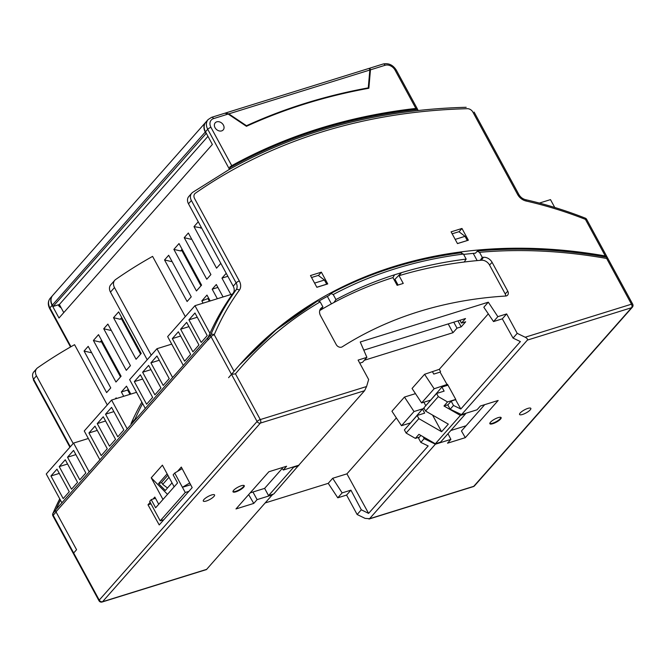 <?xml version="1.0" encoding="UTF-8"?>
<svg xmlns="http://www.w3.org/2000/svg" width="666" height="666" viewBox="0 0 666 666"><rect width="100%" height="100%" fill="white"/><g stroke="black" fill="none" stroke-linecap="round" stroke-linejoin="round"><path stroke-width="1" d="M120.038 376.04L120.638 375.358M140.16 353.263L140.759 352.589M200.524 284.956L201.115 284.282M59.366 304.504L58.525 304.77A5.345 4.138 41.5 0 0 60.839 307.217L59.366 304.504L207.959 136.339M58.525 304.77L53.089 306.46L206.31 133.308M53.089 306.46L52.348 305.103A10.681 8.283 -138.5 0 1 52.714 295.421L205.627 122.369A10.681 8.283 -138.5 0 1 205.744 122.244M60.839 307.217L63.769 312.62M225.225 113.137L228.804 113.869L246.487 125.724A723.834 560.93 -138.5 0 1 368.273 87.862L367.749 88.461M225.508 113.012L369.305 68.315L369.83 70.03L368.273 87.862M215.018 127.664A5.345 4.138 41.5 0 0 223.21 129.903A5.345 4.138 41.5 0 0 223.393 125.058A5.345 4.138 41.5 0 0 215.201 122.827A5.345 4.138 41.5 0 0 215.018 127.664A5.345 4.138 -138.5 0 1 215.201 122.827A5.345 4.138 -138.5 0 1 223.393 125.058A5.345 4.138 -138.5 0 1 223.21 129.903A5.345 4.138 -138.5 0 1 215.018 127.664M206.002 133.4L205.27 132.043A10.681 8.283 -138.5 0 1 205.627 122.369M539.393 203.072L550.491 199.625L554.736 207.459M136.53 392.316L111.58 400.066L84.257 430.985L99.9 459.806M117.807 436.813L123.843 429.978L111.572 407.376L105.536 414.202L117.807 436.813M103.28 416.758L97.244 423.593L109.515 446.195L115.551 439.369L103.28 416.758M101.224 455.586L107.259 448.751L94.98 426.148L88.944 432.975L101.224 455.586M111.58 400.066L127.223 428.887M97.286 430.386L88.944 432.975M105.578 420.995L97.244 423.593M113.869 411.613L105.536 414.202M232.567 294.006L194.963 305.694L167.649 336.613L183.292 365.434M201.199 342.441L207.234 335.606L194.963 313.003L188.928 319.83L201.199 342.441M186.663 322.386L180.628 329.22L192.907 351.823L198.943 344.996L186.663 322.386M184.615 361.213L190.651 354.379L178.371 331.776L172.336 338.603L184.615 361.213M194.963 305.694L209.965 333.325M180.677 336.014L172.336 338.603M188.969 326.631L180.628 329.22M197.261 317.241L188.928 319.83M88.328 438.494L73.568 443.081L46.254 474.001L61.896 502.813M79.803 479.82L85.839 472.993L73.568 450.382L67.532 457.217L79.803 479.82M65.268 459.773L59.232 466.6L71.512 489.21L77.547 482.375L65.268 459.773M63.212 498.593L69.256 491.766L56.976 469.155L50.941 475.99L63.212 498.593M73.568 443.081L89.219 471.894M59.282 473.393L50.941 475.99M67.574 464.011L59.232 466.6M75.866 454.62L67.532 457.217M171.72 344.122L156.96 348.709L129.637 379.628L145.288 408.441M163.195 385.447L169.231 378.621L156.96 356.01L150.916 362.845L163.195 385.447M148.66 365.401L142.624 372.227L154.903 394.838L160.939 388.003L148.66 365.401M146.603 404.22L152.639 397.394L140.368 374.783L134.332 381.618L146.603 404.22M156.96 348.709L172.611 377.53M142.666 379.029L134.332 381.618M150.966 369.638L142.624 372.227M159.257 360.256L150.916 362.845M394.78 281.002L395.721 280.711M359.757 363.145L362.554 362.279L366.899 357.359L360.248 341.991L488.303 302.189L483.832 307.242L493.514 321.57L502.314 318.831L513.036 338.087L520.396 341.583L460.814 409.016L453.496 405.469L451.165 401.173L447.81 404.97L450.183 409.224L453.496 405.469M364.335 360.264L452.98 332.709L457.009 328.155L461.188 326.856L465.667 321.795L461.48 323.093L465.501 318.539L363.786 350.158M453.771 322.186L457.009 328.155M452.98 332.709L448.21 323.917M502.314 318.831L506.651 313.919L497.852 316.658L493.514 321.57M281.901 467.698L283.25 470.038L298.751 465.226L364.593 390.701L366.575 386.53L368.656 379.537L358.1 360.098L366.899 357.359M488.303 302.189L497.852 316.658M314.577 283.1L324.434 280.036L318.315 275.408L311.546 277.514L318.564 275.333L321.362 272.169L327.747 283.924L316.866 287.304L310.481 275.549L321.362 272.169M324.434 280.036L326.69 284.182L316.833 287.246M506.651 313.919L517.207 333.358L525.183 337.229C527.122 338.278 527.855 339.235 527.38 340.101L461.53 414.618L450.183 409.224M513.036 338.087L517.207 333.358M505.636 296.037A3.805 2.947 41.5 0 0 505.186 293.881L489.518 265.018A7.542 5.844 41.5 0 0 481.368 260.231A522.51 404.92 41.5 0 0 480.253 260.323A522.51 404.92 41.5 0 0 464.16 262.029L466.175 259.091A522.977 405.278 41.5 0 0 401.44 272.66L394.58 274.775L392.932 277.597A522.51 404.92 41.5 0 0 333.932 302.506A522.51 404.92 41.5 0 0 320.904 309.865L322.918 306.926A522.977 405.278 41.5 0 0 321.978 307.492A8.017 6.21 41.5 0 0 320.413 308.982A8.017 6.21 41.5 0 0 320.546 315.709L336.222 344.572A4.271 3.313 41.5 0 0 342.216 346.836A478.105 370.504 -138.5 0 1 505.627 296.037A4.271 3.313 41.5 0 0 507.392 295.363A4.271 3.313 41.5 0 0 507.792 291.242L492.116 262.371A8.017 6.21 41.5 0 0 483.466 257.292A522.977 405.278 41.5 0 0 482.276 257.392L479.52 252.322L477.156 251.282L477.763 250.965C519.738 247.228 562.903 249.35 607.259 257.334L632.7 304.179A2.672 0.716 151.5 0 0 631.468 304.187L525.183 337.229M322.918 306.926L320.171 301.856A528.854 409.831 41.5 0 0 235.464 373.851L231.502 374.375L228.596 377.664L234.091 371.328A531.526 411.904 -138.5 0 1 240.043 364.402A531.526 411.904 -138.5 0 1 605.277 255.944L607.076 257.301M464.16 262.029A522.51 404.92 41.5 0 0 399.051 275.699L401.44 272.66L394.247 280.02M320.904 309.865A522.51 404.92 41.5 0 0 320.021 310.389A7.542 5.844 41.5 0 0 319.713 310.589M392.932 277.597L397.127 285.331L403.255 283.425L399.051 275.699M398.068 285.04L394.93 279.254M239.36 290.168A10.681 8.283 41.5 0 0 239.335 280.985A2.672 0.716 151.5 0 0 236.122 282.9A8.017 6.21 41.5 0 1 236.147 289.793A373.934 289.785 41.5 0 0 210.831 334.682A2.672 1.632 23.1 0 1 214.236 334.748A371.27 287.712 41.5 0 1 239.36 290.168A2.672 1.682 -144.1 0 0 236.147 289.793L233.233 293.082A373.934 289.785 41.5 0 0 207.925 337.97A2.672 2.073 41.5 0 0 208.117 339.951L208.017 339.768A2.672 2.073 -138.5 0 1 208.108 337.354A2.672 2.073 -138.5 0 1 208.258 337.204M364.593 390.701L260.398 423.093L102.556 601.714A2.672 2.073 -138.5 0 1 99.242 600.108A2.672 0.716 151.5 0 0 98.984 600.732L73.551 553.896L73.61 553.063L76.573 549.708L55.994 511.813A2.672 2.073 -138.5 0 1 56.086 509.39L208.108 337.354M346.586 495.071L350.924 490.159L361.313 509.79L357.142 514.51L346.586 495.071L337.779 497.81L342.124 492.89L332.7 478.28L328.23 483.341L337.779 497.81M128.396 331.601L129.221 331.343M104.529 347.477L105.353 347.219M447.993 433.716L450.89 439.385L435.389 444.205L369.547 518.722L365.11 518.381L357.142 514.51M206.76 569.322L102.556 601.714A2.672 1.523 72.7 0 1 102.123 602.006L206.443 569.58L272.76 494.305M203.904 499.558A6.41 1.723 151.5 0 0 203.297 501.057A6.41 1.723 151.5 0 0 207.95 500.399A6.41 1.723 151.5 0 0 213.953 496.436A6.41 1.723 151.5 0 0 214.56 494.938A6.41 1.723 151.5 0 0 209.907 495.604A6.41 1.723 151.5 0 0 203.904 499.558M350.924 490.159L342.124 492.89M361.313 509.79L368.589 513.386L346.928 473.851L332.7 478.28M457.434 243.54L467.207 240.568M158.733 504.27L154.82 497.061L153.055 499.05M150.166 502.322L147.994 504.786L159.216 524.933L192.191 487.612L181.319 467.066L177.514 471.378M167.491 494.355L151.224 477.805L162.979 499.458M151.224 477.805L162.404 465.151L174.159 486.813M328.23 483.341L265.518 502.83M283.25 470.038L286.605 466.242L268.839 471.761L235.98 508.949L253.746 503.421L257.109 499.625L272.61 494.805M233.616 490.326A6.41 1.723 151.5 0 0 233.008 491.824A6.41 1.723 151.5 0 0 237.662 491.158A6.41 1.723 151.5 0 0 243.664 487.204A6.41 1.723 151.5 0 0 244.272 485.705A6.41 1.723 151.5 0 0 239.618 486.371A6.41 1.723 151.5 0 0 233.616 490.326M479.52 252.322A528.854 409.831 41.5 0 1 606.651 258.475L606.868 257.692M423.168 436.763L424.167 438.653L420.854 442.407L428.171 445.954L368.589 513.386M396.362 417.915L346.928 473.851M484.715 404.662L461.455 430.985L465.301 437.662L498.16 400.474L480.394 406.002L477.031 409.806L461.53 414.618M451.165 401.173L455.835 399.542L447.502 384.324L434.14 388.761L424.583 374.292L439.294 369.322L488.303 313.861M404.462 397.061L391.941 411.23L401.498 425.699L414.019 411.53L404.462 397.061L415.484 393.639M500.524 419.105A6.41 1.723 151.5 0 0 501.132 417.607A6.41 1.723 151.5 0 0 496.478 418.265A6.41 1.723 151.5 0 0 490.476 422.227A6.41 1.723 151.5 0 0 489.868 423.726A6.41 1.723 151.5 0 0 494.522 423.06A6.41 1.723 151.5 0 0 500.524 419.105M420.879 435.447L418.523 438.111L420.854 442.407M435.389 444.205L424.167 438.653M439.294 369.322L440.542 371.595L440.076 372.119L447.152 384.715M440.076 372.119L433.766 374.084L432.5 371.828M465.301 437.662L447.535 443.19L450.89 439.385M530.236 409.865A6.41 1.723 151.5 0 0 530.844 408.366A6.41 1.723 151.5 0 0 526.19 409.032A6.41 1.723 151.5 0 0 520.188 412.987A6.41 1.723 151.5 0 0 519.58 414.485A6.41 1.723 151.5 0 0 524.234 413.827A6.41 1.723 151.5 0 0 530.236 409.865M423.892 402.222L425.782 405.702M455.627 399.783L460.814 409.016M430.261 400.241L421.62 402.93L412.063 388.461L424.583 374.292M434.14 388.761L421.62 402.93M424.125 408.391L414.019 411.53M410.139 423.01L401.498 425.699M150.999 503.854L147.994 504.786M248.659 494.597L253.746 503.421M167.133 473.867L158.55 483.583L165.31 490.459L172.019 482.867M257.109 499.625L252.938 492.016M158.55 483.583L161.738 482.584M477.156 260.606L473.243 253.388M317.799 300.824L276.049 329.903L239.485 365.035A531.526 411.904 41.5 0 1 317.799 300.824L320.171 301.856M480.253 260.323L482.276 257.392M463.636 254.412A531.526 411.904 -138.5 0 1 475.474 253.18L477.156 251.282M459.415 232.076L459.174 231.626L452.156 233.808L458.924 231.701L465.043 236.33L455.186 239.394M461.08 253.03L463.444 254.054A528.854 409.831 41.5 0 0 333.216 294.538L335.947 299.575A522.977 405.278 41.5 0 1 394.588 274.792M466.175 259.091L463.444 254.054M331.418 303.863L327.356 296.387M333.932 302.506L335.947 299.575M319.347 300.841A531.526 411.904 -138.5 0 1 329.179 295.413L331.135 293.29C370.646 272.361 414.16 258.833 461.663 252.714M330.852 293.515L333.216 294.538M461.48 323.093L459.948 320.271M457.95 320.887L461.188 326.856M465.043 236.33L467.291 240.476M406.118 433.067L404.395 429.903L417.141 415.476L418.864 418.639L406.118 433.067L415.368 438.378L419.389 437.129M417.141 415.476L424.675 413.136L422.469 409.066L409.848 423.726M432.575 415.085L441.616 431.726L448.318 424.134L425.566 411.055L438.311 396.628L447.56 401.948L443.981 405.994L460.389 415.426L435.348 443.764L418.939 434.332L415.368 438.378M441.616 431.726L418.864 418.639M429.304 401.715L441.916 387.054L444.122 391.125L436.588 393.464L423.851 407.892L425.566 411.055M489.81 423.459A6.41 1.723 151.5 0 0 494.696 422.419A6.41 1.723 151.5 0 0 500.274 418.648A6.41 1.723 151.5 0 0 500.949 417.416M460.389 415.426L465.584 413.811L440.542 442.149L435.348 443.764M441.916 387.054L447.96 385.173M424.2 408.533L422.469 409.066M438.311 396.628L436.588 393.464M447.56 401.948L455.76 399.4M443.981 405.994L448.01 404.745M450.849 430.494L466.067 425.765M151.224 499.625L155.644 507.758L177.556 482.967L173.135 474.825L174.7 473.06L185.256 492.499L160.215 520.837L149.659 501.39L151.224 499.625L155.494 498.293M298.909 465.043L273.751 493.997L268.556 495.612L264.627 488.378L282.292 468.381M232.95 491.566A6.41 1.723 151.5 0 0 237.837 490.517A6.41 1.723 151.5 0 0 243.415 486.754A6.41 1.723 151.5 0 0 244.089 485.514M293.381 466.891L293.598 467.274L298.793 465.659M293.598 467.274L268.556 495.612M182.143 468.614L174.7 473.06M190.667 484.74L182.434 487.296L189.727 482.95M160.215 520.837L163.828 519.713M250.191 492.865L264.627 488.378M188.869 491.375L185.256 492.499M147.194 359.757L110.464 292.108A8.017 6.21 41.5 0 1 110.731 284.848L114.76 280.294A8.017 6.21 41.5 0 0 114.485 287.554L151.215 355.203M167.882 475.249L161.613 482.351L162.712 484.39L168.989 477.289M141.858 402.131A373.934 289.785 41.5 0 0 131.027 423.668L131.335 424.234M461.971 228.463L451.09 231.843L457.467 243.598L468.348 240.218L461.971 228.463L459.174 231.626M193.107 271.303L193.931 271.045M369.588 68.373L369.93 68.115L370.463 69.83L368.847 88.253A723.834 560.93 41.5 0 0 246.445 126.307L228.18 114.061L224.883 113.203L211.621 117.324A2.672 1.523 72.7 0 1 213.536 118.615A8.017 6.21 41.5 0 0 210.939 127.348L231.743 165.667A694.455 538.161 -138.5 0 1 415.867 108.433L417.266 108.733L418.165 110.523A692.632 536.754 41.5 0 0 389.402 114.435A692.632 536.754 41.5 0 0 230.203 168.948L229.495 169.355L230.203 168.948L229.795 167.008L231.743 165.667M52.606 295.554A10.681 8.283 41.5 0 0 52.489 295.679A10.681 8.283 41.5 0 0 52.123 305.353L58.999 318.015L212.362 144.455L205.494 131.793A10.681 8.283 41.5 0 1 205.852 122.119L208.092 119.589A10.681 8.283 41.5 0 0 207.725 129.262L205.494 131.793M318.814 275.782L318.564 275.333M185.298 316.633L152.589 256.385A692.856 536.921 -138.5 0 0 115.618 279.529A8.017 6.21 41.5 0 0 114.76 280.294M167.499 487.987L162.712 484.39M60.406 500.074A373.934 289.785 41.5 0 0 56.252 509.207M191.433 238.686L190.934 239.252L191.625 239.044M223.077 296.961L216.317 284.515L212.179 289.194L217.89 287.421M91.275 352.031L90.776 352.605L91.467 352.389M90.776 352.605L84.058 351.032L106.618 392.599L110.756 387.912L88.187 346.353L84.058 351.032M115.959 382.034L121.095 376.215L98.526 334.648L93.39 340.468L115.959 382.034M142.616 403.521A373.934 289.785 41.5 0 0 135.056 419.114L131.027 423.668M173.868 249.384L179.012 243.565L201.582 285.131L196.437 290.95L173.868 249.384L180.594 250.957L181.851 250.566L200.982 285.806M182.101 249.25L180.594 250.957M233.233 293.082A8.017 6.21 41.5 0 0 233.217 286.189L188.486 203.804A8.017 6.21 -138.5 0 1 188.761 196.553L191.666 193.257M201.573 227.922L193.989 226.615L216.558 268.182L220.821 263.361M182.109 251.04L182.934 250.782M210.181 300.965L206.984 295.08L201.84 300.899L208.716 298.268M201.84 300.899L203.08 303.18M209.357 301.223L208.117 298.942M187.104 301.515L191.242 296.836L168.673 255.269L164.535 259.948L187.104 301.515M73.193 443.506L36.463 375.849A8.017 6.21 -138.5 0 1 36.73 368.589A8.017 6.21 -138.5 0 1 37.596 367.823A692.856 536.921 -138.5 0 1 74.567 344.688L107.276 404.936M59.724 498.809L52.822 513.586A2.672 1.632 23.1 0 1 52.997 513.303A2.672 2.073 41.5 0 0 53.188 515.284L56.094 511.996L76.573 549.708L73.66 552.996L99.242 600.108L257.076 421.486L211.022 336.663L208.117 339.951M474.117 112.088L518.847 194.472C520.454 197.203 522.71 198.943 525.599 199.692A2.672 0.974 102.7 0 1 526.132 201.032A371.27 287.712 -138.5 0 1 585.414 219.364A2.672 0.716 -68.5 0 0 585.272 218.14A2.672 2.672 0 0 1 586.646 219.355A2.672 0.716 151.5 0 0 585.414 219.364L605.277 255.944M184.216 237.687L188.345 233L210.914 274.567L206.776 279.245L184.216 237.687L190.934 239.252M217.357 298.734L212.179 289.194M123.701 396.295L121.354 391.983L127.631 390.026L129.978 394.347M116.525 398.534L116.159 397.86L115.21 398.942M229.795 167.008A694.455 538.161 41.5 0 1 417.266 108.733L417.565 109.415A693.922 537.753 -138.5 0 0 229.604 167.84M239.335 280.985L194.605 198.601A5.345 4.138 -138.5 0 1 195.354 193.248A690.184 534.856 41.5 0 1 467.374 108.691A5.345 4.138 -138.5 0 1 472.885 112.096L517.615 194.48A10.681 8.283 -138.5 0 0 526.132 201.032M130.802 394.089L126.498 386.163L121.354 391.983M226.224 273.31L221.961 278.13L230.869 294.538M193.989 226.615L198.252 221.795M113.511 317.699L136.08 359.257L141.217 353.446L118.648 311.879L113.511 317.699L120.23 319.272L122.086 318.198M126.299 370.329L103.73 328.763L107.867 324.084L130.436 365.651L126.299 370.329M135.356 419.68L135.056 419.114M103.73 328.763L110.448 330.336L110.947 329.77M110.448 330.336L111.139 330.12M120.504 376.889L101.365 341.65L101.965 340.975M140.618 354.121L121.487 318.881M182.451 249.892L181.851 250.566M128.23 389.352L127.631 390.026M101.365 341.65L100.108 342.041L101.615 340.334M61.139 307.775A5.345 4.138 -138.5 0 1 58.3 305.02A5.345 4.138 -138.5 0 1 58.217 304.861M74.026 552.48L73.66 552.996L53.188 515.284A2.672 0.716 151.5 0 0 52.93 515.909L73.285 553.396M128.946 330.827L128.113 331.085M125.416 326.115L126.24 325.857M171.761 260.955L171.262 261.522L171.953 261.305M164.535 259.948L171.262 261.522M100.108 342.041L93.39 340.468M201.34 227.481L200.716 228.188M221.961 278.13L227.847 276.298M182.75 252.223L183.575 251.964M192.657 268.689L191.833 268.947M120.23 319.272L121.736 317.565M369.83 70.03L228.804 113.869M205.27 132.043L52.348 305.103M366.575 386.53L260.289 419.572L235.464 373.851M606.651 258.475L631.468 304.187A2.672 1.523 -107.3 0 1 631.576 307.709L527.38 340.101M320.021 310.389L321.978 307.492M492.116 262.371L489.518 265.018M507.792 291.242L505.186 293.881M481.368 260.231L483.466 257.292M260.398 423.093A2.672 1.523 -107.3 0 0 260.289 419.572A2.672 0.716 151.5 0 0 257.076 421.486A2.672 2.073 -138.5 0 0 260.398 423.093M208.017 339.768L55.994 511.813M368.997 519.047L473.31 486.621A2.672 1.523 -107.3 0 0 473.742 486.33L369.547 518.722M473.31 486.621A2.672 2.672 0 0 0 474.517 485.839A2.672 2.073 -138.5 0 1 473.742 486.33L631.576 307.709A2.672 2.073 -138.5 0 0 632.35 307.217A2.672 2.672 0 0 0 632.7 304.179M114.485 287.554L110.464 292.108M49.634 308.508C47.694 304.62 47.902 301.19 50.25 298.21A10.681 8.283 41.5 0 0 49.892 307.883A2.672 0.716 151.5 0 0 49.634 308.508L70.521 346.969M415.867 108.433L395.063 70.113A8.017 6.21 41.5 0 0 385.106 65.276L370.463 69.83M228.18 114.061L213.536 118.615M70.971 346.711L49.892 307.883L52.123 305.353M210.939 127.348A2.672 0.716 -28.5 0 0 207.725 129.262L229.462 169.297M59.74 498.842A373.934 289.785 41.5 0 0 52.997 513.303L55.686 510.264M207.925 337.97L210.831 334.682A2.672 2.073 41.5 0 0 211.022 336.663A2.672 0.716 151.5 0 1 214.236 334.748L234.091 371.328M36.463 375.849L33.558 379.137L70.288 446.794M385.106 65.276A2.672 1.523 72.7 0 0 383.191 63.994C388.611 62.895 392.973 64.935 396.295 70.105A2.672 0.716 151.5 0 0 395.063 70.113M188.486 203.804L191.392 200.516A8.017 6.21 -138.5 0 1 192.524 192.491M191.392 200.516L236.122 282.9L233.217 286.189M33.558 379.137A8.017 6.21 -138.5 0 1 34.69 371.112M518.847 194.472A2.672 0.716 151.5 0 0 517.615 194.48M98.984 600.732A2.672 2.672 0 0 0 102.123 602.006M632.35 307.217L474.517 485.839M466.192 107.293C440.01 107.975 414.418 110.356 389.402 114.435M229.795 169.114L192.707 192.324M50.25 298.21L52.489 295.679M586.646 219.355L607.001 256.843M33.3 379.762L69.922 447.211M396.295 70.105L417.274 108.733M52.822 513.586A2.672 2.672 0 0 0 52.93 515.909M36.73 368.589L33.824 371.878M525.599 199.692C545.629 204.221 565.517 210.373 585.272 218.14M383.191 63.994L369.93 68.115M211.621 117.324L208.092 119.589"/></g></svg>
